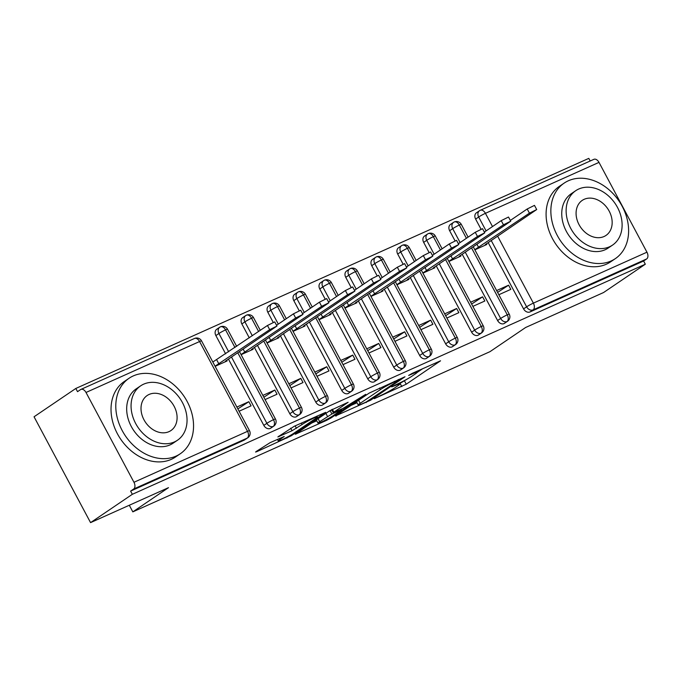 <?xml version="1.0" encoding="UTF-8"?>
<svg xmlns="http://www.w3.org/2000/svg" width="681" height="681" viewBox="0 0 681 681"><rect width="100%" height="100%" fill="white"/><g stroke="black" fill="none" stroke-linecap="round" stroke-linejoin="round"><path stroke-width="1.02" d="M374.261 398.683L406.242 384.203L440.547 360.811L412.175 373.375L408.651 375.444L413.052 373.58A11.466 0.979 151.9 0 1 417.181 372.243A11.466 0.979 151.9 0 1 415.223 373.988L412.414 375.886A11.466 0.979 151.9 0 1 398.266 383.616L391.669 386.876L395.644 385.386A11.466 0.979 151.9 0 1 399.764 384.05A11.466 0.979 151.9 0 1 397.815 385.795L395.006 387.693A11.466 0.979 151.9 0 1 380.858 395.423L374.261 398.683M270.076 442.676L256.201 451.503L255.588 452.048L256.882 451.631L291.383 435.721L325.688 412.328L294.32 426.238L277.865 436.938L292.03 430.75L302.117 424.493A9.585 0.817 151.9 0 1 311.387 419.249A9.585 0.817 151.9 0 1 317.389 416.917A9.585 0.817 151.9 0 1 315.754 418.372L293.571 433.414A9.585 0.817 151.9 0 1 284.3 438.658A9.585 0.817 151.9 0 1 278.299 440.99A9.585 0.817 151.9 0 1 279.934 439.534L284.241 436.487L270.076 442.676M645.316 264.219L132.335 494.304L90.564 522.625L168.488 487.673L132.821 511.865L489.962 351.677L525.63 327.493L603.553 292.541L645.316 264.219L643.605 261.01L646.661 258.942L533.087 309.881L530.031 311.949L643.605 261.01M335.495 415.938L370.677 400.156L404.982 376.763L369.187 393.09L335.495 415.938M326.608 420.356L295.239 434.265L329.544 410.873L348.127 402.267L333.239 412.618L343.071 408.37L365.714 394.325L331.034 417.938L326.608 420.356L326.25 419.683M237.865 408.898L248.846 401.688L236.877 407.059M263.836 397.244L274.818 390.043L262.857 395.406M289.808 385.599L300.789 378.389L288.829 383.761M315.78 373.946L326.769 366.744L314.801 372.107M341.76 362.292L352.741 355.09L340.772 360.462M367.731 350.647L378.713 343.445L366.753 348.808M393.703 338.993L404.693 331.792L392.724 337.163M419.683 327.348L430.664 320.147L418.696 325.509M445.655 315.695L456.636 308.493L444.676 313.856M471.627 304.049L482.608 296.839L470.648 302.211M129.296 505.251L132.821 511.865M593.568 159.516A5.474 3.422 65.8 0 1 593.9 159.328A5.474 3.422 65.8 0 1 598.999 162.384L646.95 252.191A5.474 3.422 65.8 0 1 646.661 258.942M497.598 292.396L508.588 285.194L510.81 289.365L498.85 294.728M132.335 494.304L130.616 491.095L133.672 489.026A5.474 3.422 -114.2 0 0 133.961 482.276L86.01 392.469A5.474 3.422 -114.2 0 0 80.911 389.413A5.474 3.422 -114.2 0 0 80.579 389.6L77.532 391.669L75.821 388.459L588.801 158.375L590.197 160.988M90.564 522.625L34.05 416.781L75.821 388.459M474.87 249.825L486.838 244.462L486.472 243.781M508.588 285.194L496.619 290.557M130.616 491.095L244.19 440.156L247.246 438.087L133.672 489.026M133.961 482.276L247.535 431.337A5.474 3.422 -114.2 0 1 247.246 438.087A5.474 4.248 -124.1 0 0 247.748 437.806L244.692 439.875A5.474 4.248 -124.1 0 1 244.19 440.156M530.031 311.949A5.474 4.248 -124.1 0 1 523.57 308.885L488.192 242.623M481.007 229.165L475.619 219.078A5.474 4.248 -124.1 0 1 476.445 212.804L479.492 210.735A5.474 4.248 55.9 0 0 478.666 217.009L475.619 219.078M270.161 428.502L273.217 426.434A5.474 4.248 -124.1 0 0 273.719 426.153L270.672 428.221A5.474 4.248 -124.1 0 1 270.161 428.502A5.474 4.248 -124.1 0 1 263.828 425.387L228.45 359.117M225.632 353.856L215.877 335.58A5.474 4.248 -124.1 0 1 216.703 329.298L219.75 327.229A5.474 4.248 55.9 0 0 218.924 333.503L215.877 335.58M215.128 366.327L227.096 360.956L226.73 360.283M248.846 401.688L251.068 405.859L239.108 411.23M296.141 416.857L299.189 414.789A5.474 4.248 -124.1 0 0 299.691 414.508L296.644 416.576A5.474 4.248 -124.1 0 1 296.141 416.857A5.474 4.248 -124.1 0 1 289.808 413.733L254.422 347.472M249.272 337.827L241.849 323.926A5.474 4.248 -124.1 0 1 242.674 317.652L245.73 315.575A5.474 4.248 55.9 0 0 244.905 321.858L241.849 323.926M241.108 354.673L253.068 349.31L252.711 348.629M274.818 390.043L277.048 394.214L265.079 399.577M322.113 405.204L325.16 403.135A5.474 4.248 -124.1 0 0 325.671 402.854L322.615 404.923A5.474 4.248 -124.1 0 1 322.113 405.204A5.474 4.248 -124.1 0 1 315.78 402.088L280.393 335.818M273.209 322.368L267.829 312.273A5.474 4.248 -124.1 0 1 268.646 305.999L271.702 303.93A5.474 4.248 55.9 0 0 270.876 310.204L267.829 312.273M267.08 343.028L279.048 337.657L278.682 336.984M300.789 378.389L303.019 382.56L291.051 387.932M348.085 393.558L351.141 391.49A5.474 4.248 -124.1 0 0 351.643 391.209L348.587 393.277A5.474 4.248 -124.1 0 1 348.085 393.558A5.474 4.248 -124.1 0 1 341.751 390.434L306.373 324.165M299.189 310.715L293.8 300.627A5.474 4.248 -124.1 0 1 294.626 294.345L297.674 292.277A5.474 4.248 55.9 0 0 296.848 298.559L293.8 300.627M293.051 331.375L305.02 326.012L304.654 325.331M326.769 366.744L328.991 370.915L317.031 376.278M374.065 381.905L377.112 379.836A5.474 4.248 -124.1 0 0 377.615 379.555L374.567 381.624A5.474 4.248 -124.1 0 1 374.065 381.905A5.474 4.248 -124.1 0 1 367.723 378.789L332.345 312.519M325.16 299.061L319.772 288.974A5.474 4.248 -124.1 0 1 320.598 282.7L323.645 280.632A5.474 4.248 55.9 0 0 322.828 286.905L319.772 288.974M319.031 319.729L330.992 314.358L330.634 313.677M352.741 355.09L354.971 359.262L343.003 364.624M400.036 370.251L403.084 368.183A5.474 4.248 -124.1 0 0 403.586 367.902L400.539 369.979A5.474 4.248 -124.1 0 1 400.036 370.251A5.474 4.248 -124.1 0 1 393.703 367.136L358.317 300.866M351.132 287.416L345.744 277.329A5.474 4.248 -124.1 0 1 346.569 271.047L349.625 268.978A5.474 4.248 55.9 0 0 348.8 275.26L345.744 277.329M345.003 308.076L356.963 302.713L356.606 302.032M378.713 343.445L380.943 347.608L368.974 352.979M426.008 358.606L429.064 356.538A5.474 4.248 -124.1 0 0 429.566 356.257L426.51 358.325A5.474 4.248 -124.1 0 1 426.008 358.606A5.474 4.248 -124.1 0 1 419.675 355.482L384.288 289.221M377.104 275.762L371.724 265.675A5.474 4.248 -124.1 0 1 372.541 259.401L375.597 257.333A5.474 4.248 55.9 0 0 374.771 263.607L371.724 265.675M370.975 296.422L382.943 291.059L382.577 290.378M404.693 331.792L406.915 335.963L394.954 341.326M451.98 346.952L455.036 344.884A5.474 4.248 -124.1 0 0 455.538 344.603L452.49 346.672A5.474 4.248 -124.1 0 1 451.98 346.952A5.474 4.248 -124.1 0 1 445.646 343.837L410.268 277.567M403.084 264.117L397.695 254.03A5.474 4.248 -124.1 0 1 398.521 247.748L401.569 245.679A5.474 4.248 55.9 0 0 400.743 251.961L397.695 254.03M396.946 284.777L408.915 279.406L408.549 278.733M430.664 320.147L432.886 324.309L420.926 329.681M477.96 335.307L481.007 333.239A5.474 4.248 -124.1 0 0 481.51 332.958L478.462 335.026A5.474 4.248 -124.1 0 1 477.96 335.307A5.474 4.248 -124.1 0 1 471.627 332.183L436.24 265.922M429.056 252.464L423.667 242.376A5.474 4.248 -124.1 0 1 424.493 236.103L427.549 234.026A5.474 4.248 55.9 0 0 426.723 240.308L423.667 242.376M422.927 273.124L434.887 267.761L434.529 267.08M456.636 308.493L458.866 312.664L446.898 318.027M503.931 323.654L506.979 321.585A5.474 4.248 -124.1 0 0 507.49 321.304L504.434 323.373A5.474 4.248 -124.1 0 1 503.931 323.654A5.474 4.248 -124.1 0 1 497.598 320.538L462.212 254.268M455.027 240.819L449.647 230.723A5.474 4.248 -124.1 0 1 450.464 224.449L453.52 222.381A5.474 4.248 55.9 0 0 452.695 228.654L449.647 230.723M448.898 261.478L460.867 256.107L460.501 255.435M482.608 296.839L484.838 301.011L472.869 306.382M466.408 238.29L459.326 225.028A5.474 3.422 -114.2 0 0 454.218 221.98A5.474 3.422 -114.2 0 0 454.142 222.015A5.474 3.422 -114.2 0 0 453.895 222.159A5.474 4.248 55.9 0 0 453.52 222.381L454.142 222.015M497.598 320.538L500.646 318.47A5.474 4.248 -124.1 0 0 506.979 321.585A5.474 3.422 -114.2 0 0 507.277 314.835L471.55 247.935M440.428 249.944L433.346 236.682A5.474 3.422 -114.2 0 0 428.247 233.626A5.474 3.422 -114.2 0 0 428.162 233.668A5.474 3.422 -114.2 0 0 427.923 233.813A5.474 4.248 55.9 0 0 427.549 234.026L428.162 233.668M471.627 332.183L474.674 330.115A5.474 4.248 -124.1 0 0 481.007 333.239A5.474 3.422 -114.2 0 0 481.297 326.488L445.578 259.589M414.457 261.589L407.374 248.327A5.474 3.422 -114.2 0 0 402.275 245.279A5.474 3.422 -114.2 0 0 402.19 245.313A5.474 3.422 -114.2 0 0 401.943 245.458A5.474 4.248 55.9 0 0 401.569 245.679L402.19 245.313M445.646 343.837L448.702 341.768A5.474 4.248 -124.1 0 0 455.036 344.884A5.474 3.422 -114.2 0 0 455.325 338.134L419.607 271.234M388.485 273.243L381.403 259.98A5.474 3.422 -114.2 0 0 376.304 256.924A5.474 3.422 -114.2 0 0 376.218 256.967A5.474 3.422 -114.2 0 0 375.972 257.112A5.474 4.248 55.9 0 0 375.597 257.333L376.218 256.967M419.675 355.482L422.731 353.413A5.474 4.248 -124.1 0 0 429.064 356.538A5.474 3.422 -114.2 0 0 429.353 349.787L393.635 282.887M362.505 284.896L355.431 271.634A5.474 3.422 -114.2 0 0 350.323 268.578A5.474 3.422 -114.2 0 0 350.247 268.612A5.474 3.422 -114.2 0 0 350 268.757A5.474 4.248 55.9 0 0 349.625 268.978L350.247 268.612M393.703 367.136L396.751 365.067A5.474 4.248 -124.1 0 0 403.084 368.183A5.474 3.422 -114.2 0 0 403.382 361.432L367.655 294.532M336.533 296.541L329.451 283.279A5.474 3.422 -114.2 0 0 324.352 280.223A5.474 3.422 -114.2 0 0 324.267 280.266A5.474 3.422 -114.2 0 0 324.02 280.41A5.474 4.248 55.9 0 0 323.645 280.632L324.267 280.266M367.723 378.789L370.779 376.721A5.474 4.248 -124.1 0 0 377.112 379.836A5.474 3.422 -114.2 0 0 377.402 373.086L341.683 306.186M310.562 308.195L303.479 294.933A5.474 3.422 -114.2 0 0 298.38 291.877A5.474 3.422 -114.2 0 0 298.295 291.919A5.474 3.422 -114.2 0 0 298.048 292.055A5.474 4.248 55.9 0 0 297.674 292.277L298.295 291.919M341.751 390.434L344.807 388.366A5.474 4.248 -124.1 0 0 351.141 391.49A5.474 3.422 -114.2 0 0 351.43 384.731L315.712 317.831M284.59 319.84L277.507 306.578A5.474 3.422 -114.2 0 0 272.4 303.522A5.474 3.422 -114.2 0 0 272.323 303.564A5.474 3.422 -114.2 0 0 272.077 303.709A5.474 4.248 55.9 0 0 271.702 303.93L272.323 303.564M315.78 402.088L318.827 400.019A5.474 4.248 -124.1 0 0 325.16 403.135A5.474 3.422 -114.2 0 0 325.458 396.385L289.731 329.485M258.61 331.494L251.527 318.231A5.474 3.422 -114.2 0 0 246.428 315.175A5.474 3.422 -114.2 0 0 246.343 315.218A5.474 3.422 -114.2 0 0 246.105 315.363A5.474 4.248 55.9 0 0 245.73 315.575L246.343 315.218M289.808 413.733L292.856 411.664A5.474 4.248 -124.1 0 0 299.189 414.789A5.474 3.422 -114.2 0 0 299.478 408.038L263.76 341.138M234.979 347.523L225.556 329.876A5.474 3.422 -114.2 0 0 220.457 326.829A5.474 3.422 -114.2 0 0 220.372 326.863A5.474 3.422 -114.2 0 0 220.125 327.008A5.474 4.248 55.9 0 0 219.75 327.229L220.372 326.863M263.828 425.387L266.884 423.318A5.474 4.248 -124.1 0 0 273.217 426.434A5.474 3.422 -114.2 0 0 273.507 419.683L237.788 352.784M399.56 383.658L408.421 378.355M417.112 372.464L422.782 368.617M350.936 405.467L357.023 402.735M366.072 402.054L398.743 380.304L394.571 381.871A11.466 0.979 151.9 0 0 380.424 389.592L360.206 403.305A11.466 0.979 151.9 0 0 358.249 405.042A11.466 0.979 151.9 0 0 362.377 403.705L366.072 402.054M356.606 401.62A11.466 0.979 151.9 0 0 356.538 401.841L358.249 405.042M316.776 420.781L311.285 423.25M319.67 421.692A9.585 0.817 151.9 0 0 318.036 423.148A9.585 0.817 151.9 0 0 324.037 420.815A9.585 0.817 151.9 0 0 333.307 415.572L341.734 409.732L331.911 413.98L319.67 421.692L318.053 418.662M316.342 419.819A9.585 0.817 151.9 0 0 316.325 419.939L318.036 423.148M328.344 411.682L331.86 410.022M529.435 213.162L527.205 208.99L534.474 205.381L536.705 209.552L529.435 213.162L474.802 249.689M485.766 244.266L486.055 244.811L485.195 244.649L536.705 209.552M527.205 208.99L510.324 220.44M476.947 244.275L478.7 247.561M503.455 224.807L501.233 220.635L508.503 217.035L510.733 221.206L503.455 224.807L448.822 261.342M459.794 255.911L460.084 256.456L459.224 256.303L510.733 221.206M501.233 220.635L484.344 232.093M450.975 255.928L452.729 259.214M477.483 236.46L475.261 232.289L482.531 228.688L484.753 232.851L477.483 236.46L422.85 272.987M433.814 267.565L434.112 268.11L433.244 267.948L484.753 232.851M475.261 232.289L458.373 243.738M425.004 267.573L426.757 270.859M451.512 248.105L449.281 243.943L456.551 240.333L458.781 244.505L451.512 248.105L396.878 284.641M407.842 279.21L408.132 279.763L407.272 279.602L458.781 244.505M449.281 243.943L432.401 255.392M399.023 279.227L400.777 282.513M425.54 259.759L423.31 255.588L430.579 251.987L432.81 256.15L425.54 259.759L370.907 296.295M381.871 290.864L382.16 291.408L381.3 291.247L432.81 256.15M423.31 255.588L406.421 267.037M373.052 290.881L374.805 294.158M611.138 260.968A45.618 35.369 55.9 0 0 615.335 258.635A45.618 35.369 55.9 0 0 620.68 203.636A45.618 35.369 55.9 0 0 568.329 180.788A45.618 35.369 55.9 0 0 564.132 183.129A45.618 35.369 55.9 0 0 558.795 238.129A45.618 35.369 55.9 0 0 611.138 260.968M564.132 183.129L559.365 186.364A45.618 35.369 55.9 0 0 554.028 241.363A45.618 35.369 55.9 0 0 606.371 264.202A45.618 35.369 55.9 0 0 610.568 261.87L615.335 258.635M612.551 245.092L608.167 248.063A32.841 25.469 -124.1 0 1 605.145 249.748A32.841 25.469 -124.1 0 1 567.46 233.302A32.841 25.469 -124.1 0 1 571.299 193.702L575.692 190.723A32.841 25.469 55.9 0 0 571.844 230.323A32.841 25.469 55.9 0 0 609.538 246.769A32.841 25.469 55.9 0 0 612.551 245.092A32.841 25.469 55.9 0 0 616.399 205.492A32.841 25.469 55.9 0 0 578.705 189.037A32.841 25.469 55.9 0 0 575.692 190.723M584.187 199.303A21.162 16.412 55.9 0 0 582.246 200.384A21.162 16.412 55.9 0 0 579.761 225.905A21.162 16.412 55.9 0 0 604.056 236.511A21.162 16.412 55.9 0 0 606.005 235.422A21.162 16.412 55.9 0 0 608.482 209.901A21.162 16.412 55.9 0 0 584.187 199.303M176.073 456.108A45.618 35.369 55.9 0 0 180.269 453.767A45.618 35.369 55.9 0 0 185.615 398.768A45.618 35.369 55.9 0 0 133.263 375.929A45.618 35.369 55.9 0 0 129.067 378.261A45.618 35.369 55.9 0 0 123.729 433.261A45.618 35.369 55.9 0 0 176.073 456.108M129.067 378.261L124.3 381.496A45.618 35.369 55.9 0 0 118.962 436.495A45.618 35.369 55.9 0 0 171.306 459.343A45.618 35.369 55.9 0 0 175.502 457.002L180.269 453.767M177.486 440.224L173.102 443.195A32.841 25.469 -124.1 0 1 170.08 444.88A32.841 25.469 -124.1 0 1 132.395 428.434A32.841 25.469 -124.1 0 1 136.234 388.834L140.626 385.863A32.841 25.469 55.9 0 0 136.779 425.463A32.841 25.469 55.9 0 0 174.472 441.909A32.841 25.469 55.9 0 0 177.486 440.224A32.841 25.469 55.9 0 0 181.333 400.624A32.841 25.469 55.9 0 0 143.64 384.178A32.841 25.469 55.9 0 0 140.626 385.863M149.122 394.444A21.162 16.412 55.9 0 0 147.173 395.525A21.162 16.412 55.9 0 0 144.695 421.045A21.162 16.412 55.9 0 0 168.99 431.643A21.162 16.412 55.9 0 0 170.931 430.562A21.162 16.412 55.9 0 0 173.417 405.042A21.162 16.412 55.9 0 0 149.122 394.444M399.56 271.404L397.338 267.241L404.608 263.632L406.829 267.803L399.56 271.404L344.926 307.94M355.899 302.509L356.189 303.062L355.32 302.9L406.829 267.803M397.338 267.241L380.449 278.691M347.08 302.526L348.834 305.812M373.588 283.058L371.358 278.887L378.636 275.286L380.858 279.457L373.588 283.058L318.955 319.593M329.919 314.162L330.217 314.707L329.349 314.545L380.858 279.457M371.358 278.887L354.478 290.336M321.1 314.179L322.854 317.465M347.616 294.711L345.386 290.54L352.656 286.931L354.886 291.102L347.616 294.711L292.983 331.238M303.947 325.807L304.237 326.361L303.377 326.199L354.886 291.102M345.386 290.54L328.506 301.989M295.128 325.824L296.882 329.11M321.636 306.356L319.415 302.185L326.684 298.584L328.914 302.756L321.636 306.356L267.003 342.892M277.976 337.461L278.265 338.006L277.405 337.853L328.914 302.756M319.415 302.185L302.526 313.643M269.157 337.478L270.91 340.764M295.665 318.01L293.443 313.839L300.713 310.23L302.934 314.401L295.665 318.01L241.031 354.537M251.996 349.115L252.293 349.659L251.425 349.498L302.934 314.401M293.443 313.839L276.554 325.288M243.185 349.123L244.939 352.409M269.693 329.655L267.463 325.492L274.732 321.883L276.963 326.054L269.693 329.655L215.06 366.191M226.024 360.76L226.313 361.305L225.454 361.151L276.963 326.054M267.463 325.492L212.83 362.02M216.737 359.891L218.959 364.063M598.999 162.384L485.425 213.323L492.499 226.56M497.649 236.205L533.376 303.13L646.95 252.191M523.57 308.885L526.617 306.816A5.474 0.468 151.9 0 1 533.376 303.13A5.474 3.422 65.8 0 1 533.087 309.881A5.474 4.248 -124.1 0 1 526.617 306.816L491.239 240.546M593.9 159.328L480.326 210.267A5.474 5.474 0 0 0 479.492 210.735A5.474 4.248 55.9 0 1 479.994 210.455A5.474 3.422 65.8 0 1 480.326 210.267A5.474 3.422 65.8 0 1 485.425 213.323A5.474 0.468 151.9 0 0 478.666 217.009L486.089 230.91M201.55 340.892A5.474 5.474 0 0 0 194.485 338.474A5.474 3.422 -114.2 0 1 199.584 341.53A5.474 0.468 151.9 0 1 201.55 340.892L249.501 430.698A5.474 0.468 151.9 0 0 247.535 431.337L199.584 341.53L86.01 392.469M454.218 221.98A5.474 5.474 0 0 1 461.292 224.389A5.474 0.468 151.9 0 0 459.326 225.028A5.474 0.468 151.9 0 0 452.695 228.663L460.118 242.555M473.252 246.786L509.243 314.196A5.474 0.468 151.9 0 0 507.277 314.835A5.474 0.468 151.9 0 0 500.646 318.461L465.268 252.2M447.272 258.44L483.272 325.85A5.474 0.468 151.9 0 0 481.297 326.488A5.474 0.468 151.9 0 0 474.674 330.115L439.296 263.845M434.146 254.209L426.723 240.308A5.474 0.468 151.9 0 1 433.346 236.682A5.474 0.468 151.9 0 1 435.321 236.043A5.474 5.474 0 0 0 428.247 233.626M421.301 270.085L457.291 337.495A5.474 0.468 151.9 0 0 455.325 338.134A5.474 0.468 151.9 0 0 448.702 341.76L413.316 275.499M408.166 265.854L400.743 251.961M395.329 281.738L431.32 349.149A5.474 0.468 151.9 0 0 429.353 349.787A5.474 0.468 151.9 0 0 422.731 353.413L387.344 287.152M382.194 277.507L374.78 263.607A5.474 0.468 151.9 0 1 381.403 259.98A5.474 0.468 151.9 0 1 383.369 259.342A5.474 5.474 0 0 0 376.304 256.924M369.349 293.383L405.348 360.794A5.474 0.468 151.9 0 0 403.382 361.432A5.474 0.468 151.9 0 0 396.751 365.067L361.373 298.797M356.223 289.153L348.8 275.26A5.474 0.468 151.9 0 1 355.431 271.634A5.474 0.468 151.9 0 1 357.397 270.995A5.474 5.474 0 0 0 350.323 268.578M343.377 305.037L379.368 372.447A5.474 0.468 151.9 0 0 377.402 373.086A5.474 0.468 151.9 0 0 370.779 376.712L335.392 310.451M330.251 300.806L322.828 286.905A5.474 0.468 151.9 0 1 329.451 283.279A5.474 0.468 151.9 0 1 331.417 282.641A5.474 5.474 0 0 0 324.352 280.223M317.406 316.682L353.396 384.093A5.474 0.468 151.9 0 0 351.43 384.731A5.474 0.468 151.9 0 0 344.807 388.366L309.421 322.096M304.271 312.451L296.848 298.559M291.434 328.336L327.425 395.746A5.474 0.468 151.9 0 0 325.458 396.385A5.474 0.468 151.9 0 0 318.827 400.011L283.449 333.75M278.299 324.105L270.876 310.213A5.474 0.468 151.9 0 1 277.507 306.578A5.474 0.468 151.9 0 1 279.474 305.939A5.474 5.474 0 0 0 272.4 303.522M265.454 339.989L301.453 407.4A5.474 0.468 151.9 0 0 299.478 408.038A5.474 0.468 151.9 0 0 292.856 411.664L257.478 345.395M252.328 335.759L244.905 321.858A5.474 0.468 151.9 0 1 251.527 318.231A5.474 0.468 151.9 0 1 253.502 317.593A5.474 5.474 0 0 0 246.428 315.175M239.482 351.634L275.473 419.045A5.474 0.468 151.9 0 0 273.507 419.683A5.474 0.468 151.9 0 0 266.884 423.31L231.497 357.048M228.688 351.788L218.933 333.511A5.474 0.468 151.9 0 1 225.556 329.876A5.474 0.468 151.9 0 1 227.522 329.238A5.474 5.474 0 0 0 220.457 326.829M402.275 245.279A5.474 5.474 0 0 1 409.341 247.697A5.474 0.468 151.9 0 0 407.374 248.327A5.474 0.468 151.9 0 0 400.751 251.961M298.38 291.877A5.474 5.474 0 0 1 305.446 294.294A5.474 0.468 151.9 0 0 303.479 294.933A5.474 0.468 151.9 0 0 296.856 298.559M395.389 384.901L395.644 385.386M412.797 373.094L413.052 373.58M404.531 380.994L406.242 384.203M400.105 383.412L401.816 386.621M370.353 399.56L370.677 400.156M365.995 402.088L366.25 402.573M335.937 415.631L336.167 416.065M398.01 379.734L398.266 380.219M394.316 381.386L394.571 381.871M379.572 388L380.424 389.592M358.589 400.275L360.206 403.305M296.295 433.414L296.524 433.848M332.345 409.247L333.852 412.073M330.651 417.24L331.034 417.938M340.194 409.664L340.449 410.149M330.191 410.771L331.911 413.98M325.867 413.358L327.484 416.389M279.38 438.504L279.934 439.534M301.36 423.08L302.117 424.493M295.137 425.872L296.456 428.332M290.659 428.17L292.03 430.75M278.929 436.087L279.159 436.521M291.017 435.023L291.383 435.721M286.616 437.474L286.965 438.13M256.652 451.197L256.882 451.631M194.485 338.474L80.911 389.413M461.292 224.389L468.102 237.141M507.49 321.304A5.474 5.474 0 0 0 509.243 314.196M435.321 236.043L442.122 248.795M481.51 332.958A5.474 5.474 0 0 0 483.272 325.85M409.341 247.697L416.151 260.44M455.538 344.603A5.474 5.474 0 0 0 457.291 337.495M383.369 259.342L390.179 272.094M429.566 356.257A5.474 5.474 0 0 0 431.32 349.149M357.397 270.995L364.207 283.747M403.586 367.902A5.474 5.474 0 0 0 405.348 360.794M331.417 282.641L338.227 295.392M377.615 379.555A5.474 5.474 0 0 0 379.368 372.447M305.446 294.294L312.256 307.046M351.643 391.209A5.474 5.474 0 0 0 353.396 384.093M279.474 305.939L286.284 318.691M325.671 402.854A5.474 5.474 0 0 0 327.425 395.746M253.502 317.593L260.304 330.345M299.691 414.508A5.474 5.474 0 0 0 301.453 407.4M227.522 329.238L236.673 346.374M273.719 426.153A5.474 5.474 0 0 0 275.473 419.045M247.748 437.806A5.474 5.474 0 0 0 249.501 430.698M399.279 383.148L399.764 384.05M416.695 371.349L417.181 372.243M398.862 379.351L399.168 379.921M331.638 409.621L333.239 412.618M341.411 409.111L341.734 409.732M277.439 439.373L278.299 440.99M316.946 416.091L317.389 416.917"/></g></svg>
